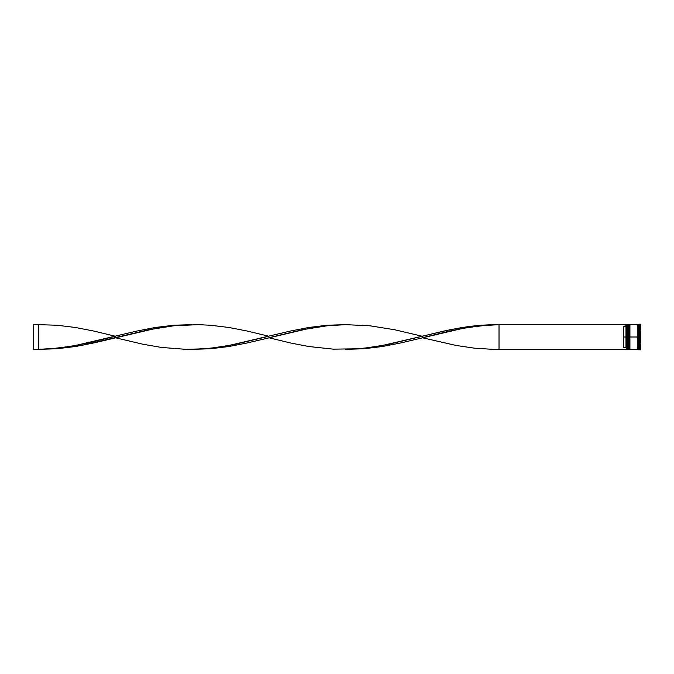 <?xml version="1.0" encoding="UTF-8"?>
<svg xmlns="http://www.w3.org/2000/svg" width="674" height="674" viewBox="0 0 674 674"><rect width="100%" height="100%" fill="white"/><g stroke="black" fill="none" stroke-linecap="round" stroke-linejoin="round"><path stroke-width="1.01" d="M627.755 337L628.05 349.351L628.05 337L627.46 337L627.46 349.351L627.46 337L626.466 337L626.466 349.225L626.466 324.775L626.466 337L625.977 337L625.977 326.258L623.509 326.258L623.509 337L626.567 337L626.567 349.351L626.567 337L627.46 337L627.46 324.649L628.151 349.351L628.05 324.649L627.755 337M628.446 349.056L628.05 324.649M628.151 337L628.151 324.649L628.151 337M629.238 337L629.533 349.351L629.533 337L628.935 337L628.935 349.351L628.935 337L628.446 337L628.446 349.351L628.935 324.649L629.634 349.351L629.533 324.649L629.238 337M629.929 349.056L629.533 324.649M629.634 337L629.634 324.649L629.634 337M637.882 337L637.882 349.056L637.882 324.944L637.882 337L629.929 337L629.929 349.351L629.929 337L637.882 337L637.882 324.944L637.882 337M639.609 337L639.112 337L639.112 349.351L639.112 337L638.126 337L638.126 349.351L638.126 337L639.112 337L639.112 324.649L639.112 337L640.3 337L640.3 331.01L639.609 331.01L639.609 342.99L639.314 329.822L640.3 330.159L640.3 324.169L640.3 330.159L639.609 330.159L639.609 324.169L639.314 329.822L639.314 331.675L640.3 331.01L640.3 342.99L640.3 337L639.609 337M639.314 342.325L640.3 342.99L639.314 342.325L639.314 344.178L639.314 342.325M639.609 343.841L639.609 349.831L639.609 343.841L640.3 343.841L640.3 349.831L640.3 343.841L639.609 343.841M639.314 349.503L638.126 349.351M637.629 324.649L637.629 349.351L637.629 324.649L629.929 324.649L629.929 337L629.929 324.649M626.466 325.761L625.977 326.258L625.977 347.742L626.466 348.239L625.977 347.742L625.977 337L623.509 337L623.509 347.742L625.977 347.742L623.509 347.742L623.509 326.258L626.466 325.761M639.314 324.497L638.126 324.649L638.126 337L638.126 324.649M628.446 324.649L628.446 337L628.446 324.649L629.238 324.944M627.755 324.944L626.567 324.649L626.567 337L626.466 324.75M626.466 349.351L499.021 349.351L499.021 324.649L626.466 324.649L492.888 324.657L480.604 325.247L468.329 326.57L449.912 329.755L382.394 345.492L363.977 348.205L345.56 349.351L363.977 348.753L382.394 346.512L400.811 342.931L462.196 328.508L480.604 325.795L499.021 324.649L486.746 325.222L468.329 327.446L449.912 331.01L422.295 337.741L456.054 345.442L474.471 348.18L492.888 349.343L626.466 349.351M192.098 324.649L173.69 325.247L155.273 327.488L136.856 331.069L75.471 345.492L57.054 348.205L38.637 349.351L57.054 348.753L75.471 346.512L93.888 342.931L155.273 328.508L173.69 325.795L192.098 324.649M499.021 349.351L499.021 324.649L480.604 325.247L462.196 327.488L443.778 331.069L422.295 336.259L394.669 329.755L370.119 325.82L345.56 324.649L327.143 325.795L302.592 329.696L268.833 337.741L290.317 342.931L308.734 346.512L333.285 349.149L357.835 348.778L370.119 347.464L388.527 344.304L422.295 336.259M115.372 337.741L142.998 344.246L161.406 347.43L185.965 349.343L204.382 348.778L216.657 347.464L235.066 344.304L268.833 336.259L247.35 331.069L228.933 327.488L210.515 325.247L198.24 324.657L173.69 325.795L149.131 329.696L81.613 345.442L57.054 348.753L38.637 349.351L50.921 348.778L69.329 346.554L87.746 342.99L115.372 336.259L93.888 331.069L75.471 327.488L57.054 325.247L38.637 324.649L38.637 349.351L33.7 349.351L38.637 349.351L38.637 324.649L33.7 324.649L38.637 324.649M345.56 324.649L327.143 325.247L308.734 327.488L290.317 331.069L228.933 345.492L210.515 348.205L192.098 349.351L210.515 348.753L228.933 346.512L247.35 342.931L308.734 328.508L327.143 325.795L345.56 324.649M33.7 349.351L33.7 324.649L33.7 349.351M637.629 349.301L638.126 349.301M637.629 324.7L638.126 324.7M626.466 349.25L627.755 349.056M628.446 349.351L629.238 349.056M637.629 349.351L629.929 349.351"/></g></svg>
